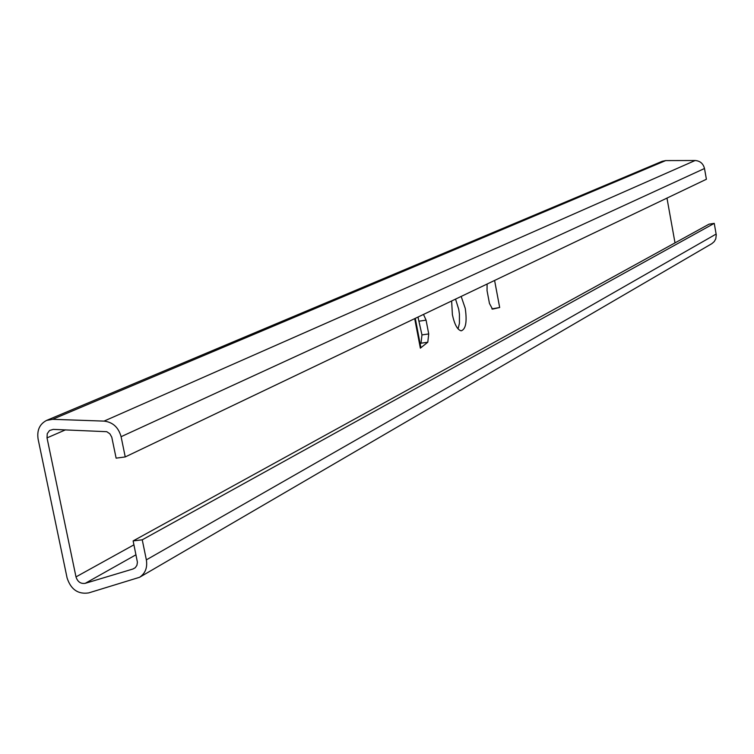 <?xml version="1.0" encoding="UTF-8"?>
<svg xmlns="http://www.w3.org/2000/svg" width="754" height="754" viewBox="0 0 754 754"><rect width="100%" height="100%" fill="white"/><g stroke="black" fill="none" stroke-linecap="round" stroke-linejoin="round"><path stroke-width="1.13" d="M455.548 299.112L458.734 309.338L459.431 314.192L459.44 323.296L458.046 328.895M451.637 300.978L452.391 314.71C454.539 324.578 457.48 329.95 461.212 330.817C465.812 329.244 467.16 321.76 465.246 308.367L461.175 296.426M714.245 223.363L709.024 224.174L133.138 540.91L137.417 562.23L136.917 565.311L135.249 567.743L133.015 568.987L85.259 583.323C80.706 584.001 77.615 581.862 75.994 576.895L47.021 437.876L47.248 433.682L49.519 430.515L53.242 429.394L106.776 431.693L109.867 433.804L111.78 437.188L116.125 458.149L125.239 456.933L121.092 436.698C118.491 427.339 112.808 422.136 104.043 421.109L52.582 419.309L46.597 420.412C39.623 424.05 36.795 430.28 38.105 439.111L67.087 577.922C70.867 589.487 78.067 594.482 88.689 592.908L139.575 577.291C145.324 573.408 147.586 567.602 146.361 559.864L142.242 539.817L714.245 223.363L716.262 234.852L715.791 238.811L714.255 241.572L711.889 243.627L139.575 577.291M125.239 456.933L706.404 179.254L704.49 168.51C703.228 163.552 700.098 160.885 695.122 160.517L665.678 160.593L662.21 161.299L46.597 420.412M420.166 343.89L421.024 343.202L421.967 334.917L417.98 317.057M666.97 198.095L675.009 242.882M133.138 540.91L142.242 539.817M423.494 314.427L426.085 320.148L428.715 333.928L427.791 342.222L420.355 348.159L420.732 346.849L415.275 318.358M491.881 308.904L499.676 307.509L492.503 309.131L489.459 303.457L487.037 290.573L487.103 284.032M146.361 559.864L716.149 234.051M133.015 568.987L135.343 567.658M85.259 583.323L135.984 554.774M75.994 576.895L133.939 544.822M414.7 318.631L420.355 348.159M499.676 307.509L494.596 280.46M47.021 437.876L65.523 429.846M121.092 436.698L704.49 168.51M104.043 421.109L695.122 160.517M52.582 419.309L665.678 160.593M426.085 320.148L419.328 321.147M428.715 333.928L421.967 334.917M427.791 342.222L421.024 343.202"/></g></svg>
